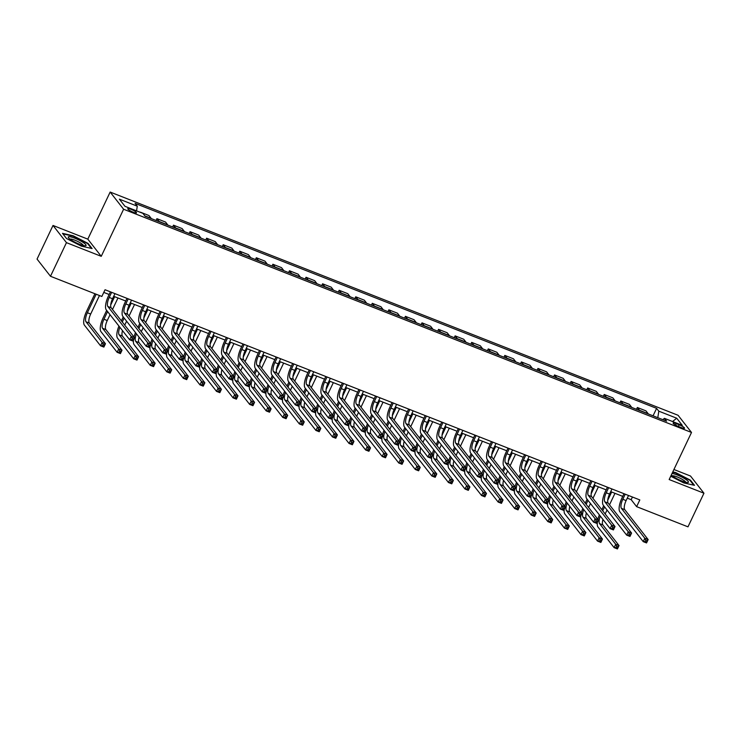 <?xml version="1.0" encoding="UTF-8"?>
<svg xmlns="http://www.w3.org/2000/svg" width="741" height="741" viewBox="0 0 741 741"><rect width="100%" height="100%" fill="white"/><g stroke="black" fill="none" stroke-linecap="round" stroke-linejoin="round"><path stroke-width="1.11" d="M133.297 212.25A4.854 0.898 25.4 0 0 136.52 212.843A4.854 0.898 25.4 0 0 130.972 209.277A4.854 0.898 25.4 0 0 127.758 208.684A4.854 0.898 25.4 0 0 133.297 212.25M53.019 225.459L66.458 242.65L101.248 256.321L87.808 239.139L53.019 225.459L37.05 259.091L50.49 276.273L101.85 296.465L105.046 289.74L639.816 499.925L636.621 506.649L687.981 526.842L703.95 493.21L690.51 476.028L673.921 469.507M87.808 239.139L110.159 192.058L678.071 415.275L691.51 432.457L123.608 209.24L110.159 192.058M679.173 424.778L676.255 423.63A4.696 0.871 25.4 0 0 673.143 423.055A4.696 0.871 25.4 0 0 678.506 426.51L681.424 427.659A4.696 0.871 25.4 0 0 684.545 428.233A4.696 0.871 25.4 0 0 679.173 424.778L678.376 426.455M657.813 417.683L658.805 411.172L656.609 408.365L135.084 203.377L137.28 206.193L136.566 210.861M658.805 411.172L676.7 418.202L682.294 425.362L664.399 418.322L662.871 419.675M137.28 206.193L119.384 199.162L124.979 206.313L142.874 213.343L145.069 216.15L666.594 421.138L664.399 418.322M66.458 242.65L50.49 276.273M101.248 256.321L123.608 209.24M691.51 432.457L669.16 479.538L703.95 493.21M627.275 498.156L631.175 499.684L636.621 506.649M103.777 292.399L109.159 294.51M113.697 296.298L125.729 301.022M130.268 302.81L142.291 307.534M146.838 309.321L158.861 314.045M163.4 315.833L175.422 320.557M179.97 322.344L191.993 327.068M196.532 328.856L208.564 333.58M213.102 335.367L225.125 340.091M229.673 341.879L241.696 346.603M246.234 348.39L258.257 353.114M262.805 354.902L274.828 359.626M279.366 361.413L291.389 366.137M295.937 367.925L307.96 372.649M312.507 374.437L324.53 379.16M329.069 380.948L341.092 385.672M345.639 387.46L357.662 392.184M362.201 393.971L374.224 398.695M378.771 400.483L390.794 405.207M395.342 406.994L407.365 411.718M411.903 413.506L423.926 418.23M428.474 420.017L440.497 424.741M445.035 426.529L457.058 431.253M461.606 433.04L473.629 437.764M478.167 439.552L490.199 444.276M494.738 446.063L506.761 450.787M511.309 452.575L523.331 457.299M527.87 459.087L539.893 463.81M544.44 465.598L556.463 470.322M561.002 472.11L573.034 476.833M577.572 478.621L589.595 483.345M594.143 485.133L606.166 489.857M610.704 491.644L622.727 496.368M632.434 497.026L631.175 499.684M656.609 408.365L653.062 415.821M648.319 413.95A6.058 2.075 -68.5 0 0 648.171 413.7L645.967 410.885L637.353 407.504L636.5 409.31M140.355 212.158L148.969 215.538L151.164 218.354A6.058 2.075 -68.5 0 1 151.321 218.614M159.269 221.735A6.058 2.075 -68.5 0 0 159.12 221.476L156.916 218.669L156.064 220.475M156.916 218.669L165.53 222.05L167.735 224.866A6.058 2.075 -68.5 0 1 167.883 225.116M175.839 228.247A6.058 2.075 -68.5 0 0 175.682 227.987L173.487 225.181L172.625 226.987M173.487 225.181L182.101 228.561L184.296 231.377A6.058 2.075 -68.5 0 1 184.453 231.627M192.401 234.758A6.058 2.075 -68.5 0 0 192.252 234.499L190.048 231.692L189.196 233.498M190.048 231.692L198.662 235.073L200.867 237.889A6.058 2.075 -68.5 0 1 201.015 238.139M208.971 241.27A6.058 2.075 -68.5 0 0 208.814 241.01L206.619 238.204L205.757 240.01M206.619 238.204L215.233 241.585L217.428 244.4A6.058 2.075 -68.5 0 1 217.585 244.65M225.533 247.781A6.058 2.075 -68.5 0 0 225.384 247.522L223.189 244.715L222.328 246.521M223.189 244.715L231.803 248.096L233.999 250.912A6.058 2.075 -68.5 0 1 234.156 251.162M242.103 254.293A6.058 2.075 -68.5 0 0 241.946 254.033L239.751 251.227L238.898 253.033M239.751 251.227L248.365 254.608L250.569 257.423A6.058 2.075 -68.5 0 1 250.717 257.673M258.674 260.804A6.058 2.075 -68.5 0 0 258.516 260.545L256.321 257.738L255.46 259.545M256.321 257.738L264.935 261.119L267.13 263.935A6.058 2.075 -68.5 0 1 267.288 264.185M275.235 267.316A6.058 2.075 -68.5 0 0 275.087 267.056L272.883 264.25L272.03 266.056M272.883 264.25L281.497 267.631L283.701 270.446A6.058 2.075 -68.5 0 1 283.849 270.697M291.806 273.827A6.058 2.075 -68.5 0 0 291.648 273.568L289.453 270.761L288.592 272.568M289.453 270.761L298.067 274.142L300.262 276.958A6.058 2.075 -68.5 0 1 300.42 277.208M308.367 280.339A6.058 2.075 -68.5 0 0 308.219 280.079L306.024 277.273L305.162 279.079M306.024 277.273L314.638 280.654L316.833 283.47A6.058 2.075 -68.5 0 1 316.991 283.72M324.938 286.85A6.058 2.075 -68.5 0 0 324.78 286.591L322.585 283.784L321.733 285.591M322.585 283.784L331.199 287.165L333.394 289.981A6.058 2.075 -68.5 0 1 333.552 290.231M341.508 293.362A6.058 2.075 -68.5 0 0 341.351 293.103L339.156 290.296L338.294 292.102M339.156 290.296L347.77 293.677L349.965 296.493A6.058 2.075 -68.5 0 1 350.123 296.743M358.07 299.873A6.058 2.075 -68.5 0 0 357.922 299.614L355.717 296.808L354.865 298.614M355.717 296.808L364.331 300.188L366.536 303.004A6.058 2.075 -68.5 0 1 366.684 303.254M374.64 306.385A6.058 2.075 -68.5 0 0 374.483 306.126L372.288 303.319L371.426 305.125M372.288 303.319L380.902 306.7L383.097 309.516A6.058 2.075 -68.5 0 1 383.254 309.766M391.202 312.897A6.058 2.075 -68.5 0 0 391.053 312.637L388.858 309.831L387.997 311.637M388.858 309.831L397.472 313.211L399.668 316.027A6.058 2.075 -68.5 0 1 399.816 316.277M407.772 319.408A6.058 2.075 -68.5 0 0 407.615 319.149L405.42 316.342L404.567 318.148M405.42 316.342L414.034 319.723L416.229 322.539A6.058 2.075 -68.5 0 1 416.386 322.789M424.343 325.92A6.058 2.075 -68.5 0 0 424.185 325.66L421.99 322.854L421.129 324.66M421.99 322.854L430.604 326.235L432.8 329.05A6.058 2.075 -68.5 0 1 432.957 329.3M440.904 332.431A6.058 2.075 -68.5 0 0 440.756 332.172L438.552 329.365L437.699 331.171M438.552 329.365L447.166 332.746L449.37 335.562A6.058 2.075 -68.5 0 1 449.518 335.812M457.475 338.943A6.058 2.075 -68.5 0 0 457.317 338.683L455.122 335.877L454.261 337.683M455.122 335.877L463.736 339.258L465.932 342.073A6.058 2.075 -68.5 0 1 466.089 342.323M474.036 345.454A6.058 2.075 -68.5 0 0 473.888 345.195L471.684 342.388L470.831 344.195M471.684 342.388L480.307 345.769L482.502 348.585A6.058 2.075 -68.5 0 1 482.65 348.835M490.607 351.966A6.058 2.075 -68.5 0 0 490.449 351.706L488.254 348.9L487.393 350.706M488.254 348.9L496.868 352.281L499.063 355.096A6.058 2.075 -68.5 0 1 499.221 355.347M507.177 358.477A6.058 2.075 -68.5 0 0 507.02 358.218L504.825 355.411L503.963 357.218M504.825 355.411L513.439 358.792L515.634 361.608A6.058 2.075 -68.5 0 1 515.792 361.858M523.739 364.989A6.058 2.075 -68.5 0 0 523.591 364.729L521.386 361.923L520.534 363.729M521.386 361.923L530 365.304L532.205 368.12A6.058 2.075 -68.5 0 1 532.353 368.37M540.309 371.5A6.058 2.075 -68.5 0 0 540.152 371.241L537.957 368.434L537.095 370.241M537.957 368.434L546.571 371.815L548.766 374.631A6.058 2.075 -68.5 0 1 548.924 374.881M556.871 378.012A6.058 2.075 -68.5 0 0 556.723 377.753L554.518 374.946L553.666 376.752M554.518 374.946L563.132 378.327L565.337 381.143A6.058 2.075 -68.5 0 1 565.485 381.393M573.441 384.523A6.058 2.075 -68.5 0 0 573.284 384.264L571.089 381.458L570.227 383.264M571.089 381.458L579.703 384.838L581.898 387.654A6.058 2.075 -68.5 0 1 582.055 387.904M590.012 391.035A6.058 2.075 -68.5 0 0 589.855 390.776L587.659 387.969L586.798 389.775M587.659 387.969L596.273 391.35L598.469 394.166A6.058 2.075 -68.5 0 1 598.626 394.416M606.573 397.546A6.058 2.075 -68.5 0 0 606.416 397.287L604.221 394.481L603.369 396.287M604.221 394.481L612.835 397.861L615.039 400.677A6.058 2.075 -68.5 0 1 615.187 400.927M623.144 404.058A6.058 2.075 -68.5 0 0 622.986 403.799L620.791 400.992L619.93 402.798M620.791 400.992L629.405 404.373L631.601 407.189A6.058 2.075 -68.5 0 1 631.758 407.439M639.705 410.57A6.058 2.075 -68.5 0 0 639.557 410.31L637.353 407.504M672.559 421.536L676.7 418.202M670.735 476.222L683.721 482.891L694.484 485.327L690.436 480.159L675.625 472.536L672.791 471.897M66.533 238.519L81.343 246.132L92.116 248.568L88.068 243.4L73.248 235.786L62.485 233.341L66.533 238.519M690.204 480.64L690.436 480.159M87.836 243.882L88.068 243.4M625.219 494.191L622.801 499.295A7.577 2.593 -68.5 0 0 621.421 508.345L644.837 538.281L648.153 539.578L646.55 542.94L643.234 541.643L619.828 511.707A11.365 3.89 111.5 0 1 621.894 498.128L623.996 493.71M628.535 495.497L626.117 500.592A7.577 2.593 -68.5 0 0 624.737 509.641L648.153 539.578L647.152 540.8L645.819 540.282L645.179 541.625L646.513 542.143L647.152 540.8M645.179 541.625L643.234 541.643L644.837 538.281L645.819 540.282M646.513 542.143L646.55 542.94M601.812 509.678L603.683 505.733M614.974 493.321L609.5 504.834M607.036 510.021L605.165 513.967M611.658 492.015L607.722 500.295M604.591 506.9L602.72 510.836M602.933 519.45A7.577 2.593 -68.5 0 0 602.878 524.934L619.031 545.58L617.429 548.942L614.113 547.636L597.968 526.99A11.365 3.89 111.5 0 1 597.339 522.377M600.303 516.079A7.577 2.593 -68.5 0 0 599.571 523.628L615.715 544.274L619.031 545.58L618.031 546.802L616.697 546.284L616.058 547.627L617.392 548.145L618.031 546.802M597.904 519.348A11.365 3.89 111.5 0 1 599.376 514.902M616.058 547.627L614.113 547.636L615.715 544.274L616.697 546.284M617.392 548.145L617.429 548.942M608.657 487.68L606.231 492.784A7.577 2.593 -68.5 0 0 604.86 501.833L628.266 531.769L631.582 533.066L629.989 536.428L626.673 535.132L603.257 505.195A11.365 3.89 111.5 0 1 605.323 491.616L607.425 487.198M611.973 488.986L609.547 494.08A7.577 2.593 -68.5 0 0 608.166 503.13L631.582 533.066L630.582 534.289L629.257 533.77L628.618 535.113L629.943 535.632L630.582 534.289M628.618 535.113L626.673 535.132L628.266 531.769L629.257 533.77M629.943 535.632L629.989 536.428M592.087 481.168L589.669 486.272A7.577 2.593 -68.5 0 0 588.289 495.321L611.705 525.258L615.011 526.555L613.418 529.917L610.102 528.62L586.696 498.684A11.365 3.89 111.5 0 1 588.762 485.105L590.855 480.687M595.403 482.474L592.976 487.569A7.577 2.593 -68.5 0 0 591.605 496.618L615.011 526.555L614.011 527.777L612.687 527.259L612.047 528.602L613.372 529.12L614.011 527.777M612.047 528.602L610.102 528.62L611.705 525.258L612.687 527.259M613.372 529.12L613.418 529.917M575.525 474.657L573.099 479.76A7.577 2.593 -68.5 0 0 571.719 488.81L595.134 518.746L598.45 520.043L596.848 523.405L593.541 522.109L570.125 492.172A11.365 3.89 111.5 0 1 572.191 478.593L574.294 474.175M578.832 475.963L576.415 481.057A7.577 2.593 -68.5 0 0 575.035 490.107L598.45 520.043L597.45 521.266L596.125 520.747L595.486 522.09L596.811 522.609L597.45 521.266M595.486 522.09L593.541 522.109L595.134 518.746L596.125 520.747M596.811 522.609L596.848 523.405M585.251 503.167L587.122 499.221M598.404 486.809L592.939 498.322M590.475 503.51L588.604 507.455M595.097 485.503L591.161 493.784M588.03 500.388L586.159 504.325M586.363 512.939A7.577 2.593 -68.5 0 0 586.316 518.422L602.461 539.068L600.868 542.431L597.552 541.125L581.407 520.478A11.365 3.89 111.5 0 1 580.777 515.866M583.732 509.567A7.577 2.593 -68.5 0 0 583 517.116L599.145 537.762L602.461 539.068L601.46 540.291L600.136 539.772L599.497 541.115L600.821 541.634L601.46 540.291M581.333 512.837A11.365 3.89 111.5 0 1 582.815 508.391M599.497 541.115L597.552 541.125L599.145 537.762L600.136 539.772M600.821 541.634L600.868 542.431M568.68 496.655L570.551 492.709M581.842 480.298L576.368 491.811M573.904 496.998L572.033 500.944M578.526 478.992L574.59 487.272M571.459 493.877L569.588 497.813M569.801 506.427A7.577 2.593 -68.5 0 0 569.746 511.911L585.89 532.557L584.297 535.919L580.981 534.613L564.837 513.967A11.365 3.89 111.5 0 1 564.207 509.354M567.171 503.056A7.577 2.593 -68.5 0 0 566.43 510.605L582.583 531.251L585.89 532.557L584.89 533.779L583.565 533.261L582.926 534.604L584.251 535.122L584.89 533.779M564.762 506.325A11.365 3.89 111.5 0 1 566.244 501.879M582.926 534.604L580.981 534.613L582.583 531.251L583.565 533.261M584.251 535.122L584.297 535.919M552.11 490.144L553.981 486.198M565.272 473.786L559.807 485.299M557.343 490.496L555.472 494.432M561.956 472.48L558.029 480.761M554.889 487.365L553.018 491.302M553.231 499.916A7.577 2.593 -68.5 0 0 553.184 505.399L569.329 526.045L567.726 529.407L564.42 528.101L548.266 507.455A11.365 3.89 111.5 0 1 547.645 502.843M550.6 496.544A7.577 2.593 -68.5 0 0 549.868 504.093L566.013 524.739L569.329 526.045L568.328 527.268L567.004 526.749L566.365 528.092L567.689 528.611L568.328 527.268M548.201 499.814A11.365 3.89 111.5 0 1 549.674 495.368M566.365 528.092L564.42 528.101L566.013 524.739L567.004 526.749M567.689 528.611L567.726 529.407M558.955 468.145L556.528 473.249A7.577 2.593 -68.5 0 0 555.157 482.298L578.564 512.235L581.88 513.532L580.286 516.894L576.97 515.597L553.555 485.661A11.365 3.89 111.5 0 1 555.62 472.082L557.723 467.664M562.271 469.451L559.844 474.546A7.577 2.593 -68.5 0 0 558.473 483.595L581.88 513.532L580.879 514.754L579.555 514.235L578.916 515.579L580.24 516.097L580.879 514.754M578.916 515.579L576.97 515.597L578.564 512.235L579.555 514.235M580.24 516.097L580.286 516.894M535.548 483.632L537.42 479.686M548.701 467.275L543.236 478.788M540.773 483.984L538.902 487.921M545.395 465.969L541.458 474.249M538.327 480.853L536.456 484.79M536.669 493.404A7.577 2.593 -68.5 0 0 536.614 498.888L552.758 519.534L551.165 522.896L547.849 521.59L531.705 500.944A11.365 3.89 111.5 0 1 531.075 496.331M534.029 490.033A7.577 2.593 -68.5 0 0 533.298 497.582L549.442 518.228L552.758 519.534L551.758 520.756L550.433 520.238L549.794 521.581L551.119 522.099L551.758 520.756M531.63 493.302A11.365 3.89 111.5 0 1 533.112 488.856M549.794 521.581L547.849 521.59L549.442 518.228L550.433 520.238M551.119 522.099L551.165 522.896M671.309 475.018A9.846 1.825 25.4 0 0 673.263 476.565A9.846 1.825 25.4 0 0 687.694 482.521A9.846 1.825 25.4 0 0 685.823 479.408A9.846 1.825 25.4 0 0 672.041 473.48M685.721 482.252A7.456 1.38 25.4 0 0 683.711 480.288A7.456 1.38 25.4 0 0 676.987 476.852A7.456 1.38 25.4 0 0 672.328 475.898M672.606 472.286L675.616 472.971L689.973 480.344L693.733 485.16M74.813 238.204A9.846 1.825 25.4 0 0 68.505 237.778A9.846 1.825 25.4 0 0 79.528 244.243A9.846 1.825 25.4 0 0 85.326 245.762A9.846 1.825 25.4 0 0 83.955 243.002A9.846 1.825 25.4 0 0 74.813 238.204M83.353 245.493A7.456 1.38 25.4 0 0 74.804 240.167A7.456 1.38 25.4 0 0 69.96 239.139M62.892 233.869L73.248 236.212L87.605 243.594L91.365 248.402M542.384 461.634L539.967 466.737A7.577 2.593 -68.5 0 0 538.587 475.787L562.002 505.723L565.318 507.02L563.716 510.382L560.4 509.086L536.993 479.149A11.365 3.89 111.5 0 1 539.059 465.57L541.162 461.152M545.7 462.94L543.283 468.034A7.577 2.593 -68.5 0 0 541.903 477.084L565.318 507.02L564.318 508.243L562.984 507.724L562.354 509.067L563.679 509.586L564.318 508.243M562.354 509.067L560.4 509.086L562.002 505.723L562.984 507.724M563.679 509.586L563.716 510.382M518.978 477.121L520.849 473.175M532.14 460.763L526.666 472.276M524.202 477.473L522.331 481.409M528.824 459.457L524.887 467.738M521.757 474.342L519.886 478.278M520.099 486.893A7.577 2.593 -68.5 0 0 520.043 492.376L536.197 513.022L534.594 516.384L531.288 515.078L515.134 494.432A11.365 3.89 111.5 0 1 514.504 489.82M517.468 483.521A7.577 2.593 -68.5 0 0 516.736 491.07L532.881 511.716L536.197 513.022L535.197 514.245L533.863 513.726L533.233 515.069L534.557 515.588L535.197 514.245M515.069 486.791A11.365 3.89 111.5 0 1 516.542 482.345M533.233 515.069L531.288 515.078L532.881 511.716L533.863 513.726M534.557 515.588L534.594 516.384M525.823 455.122L523.396 460.226A7.577 2.593 -68.5 0 0 522.025 469.275L545.432 499.212L548.748 500.508L547.154 503.871L543.838 502.574L520.423 472.638A11.365 3.89 111.5 0 1 522.488 459.059L524.591 454.641M529.139 456.428L526.712 461.523A7.577 2.593 -68.5 0 0 525.332 470.572L548.748 500.508L547.747 501.731L546.423 501.212L545.784 502.555L547.108 503.074L547.747 501.731M545.784 502.555L543.838 502.574L545.432 499.212L546.423 501.212M547.108 503.074L547.154 503.871M502.417 470.609L504.288 466.663M515.569 454.252L510.104 465.765M507.641 470.961L505.77 474.898M512.263 452.946L508.326 461.235M505.195 467.83L503.324 471.767M503.537 480.381A7.577 2.593 -68.5 0 0 503.482 485.864L519.626 506.511L518.033 509.873L514.717 508.567L498.573 487.921A11.365 3.89 111.5 0 1 497.943 483.308M500.897 477.009A7.577 2.593 -68.5 0 0 500.166 484.558L516.31 505.205L519.626 506.511L518.626 507.733L517.301 507.215L516.662 508.558L517.987 509.076L518.626 507.733M498.498 480.279A11.365 3.89 111.5 0 1 499.98 475.833M516.662 508.558L514.717 508.567L516.31 505.205L517.301 507.215M517.987 509.076L518.033 509.873M509.252 448.611L506.835 453.714A7.577 2.593 -68.5 0 0 505.455 462.764L528.87 492.7L532.177 493.997L530.584 497.359L527.268 496.062L503.861 466.126A11.365 3.89 111.5 0 1 505.927 452.547L508.02 448.129M512.568 449.917L510.141 455.011A7.577 2.593 -68.5 0 0 508.771 464.061L532.177 493.997L531.177 495.22L529.852 494.701L529.213 496.044L530.537 496.563L531.177 495.22M529.213 496.044L527.268 496.062L528.87 492.7L529.852 494.701M530.537 496.563L530.584 497.359M485.846 464.098L487.717 460.152M499.008 447.74L493.534 459.253M491.07 464.45L489.199 468.386M495.692 446.434L491.755 454.724M488.625 461.319L486.754 465.255M486.967 473.87A7.577 2.593 -68.5 0 0 486.911 479.353L503.056 499.999L501.462 503.361L498.147 502.055L482.002 481.409A11.365 3.89 111.5 0 1 481.372 476.796M484.336 470.498A7.577 2.593 -68.5 0 0 483.595 478.047L499.749 498.693L503.056 499.999L502.055 501.222L500.731 500.703L500.092 502.046L501.416 502.565L502.055 501.222M481.928 473.768A11.365 3.89 111.5 0 1 483.41 469.322M500.092 502.046L498.147 502.055L499.749 498.693L500.731 500.703M501.416 502.565L501.462 503.361M492.691 442.099L490.264 447.203A7.577 2.593 -68.5 0 0 488.884 456.252L512.3 486.189L515.616 487.485L514.013 490.848L510.706 489.551L487.291 459.615A11.365 3.89 111.5 0 1 489.356 446.036L491.459 441.617M495.998 443.405L493.58 448.5A7.577 2.593 -68.5 0 0 492.2 457.549L515.616 487.485L514.615 488.708L513.291 488.189L512.652 489.532L513.976 490.051L514.615 488.708M512.652 489.532L510.706 489.551L512.3 486.189L513.291 488.189M513.976 490.051L514.013 490.848M469.275 457.586L471.146 453.64M482.437 441.228L476.972 452.742M474.509 457.938L472.638 461.875M479.121 439.922L475.194 448.212M472.054 454.807L470.183 458.744M470.396 467.358A7.577 2.593 -68.5 0 0 470.35 472.841L486.494 493.487L484.892 496.85L481.585 495.544L465.431 474.898A11.365 3.89 111.5 0 1 464.811 470.285M467.766 463.986A7.577 2.593 -68.5 0 0 467.034 471.535L483.178 492.181L486.494 493.487L485.494 494.71L484.169 494.191L483.53 495.534L484.855 496.053L485.494 494.71M465.367 467.256A11.365 3.89 111.5 0 1 466.839 462.81M483.53 495.534L481.585 495.544L483.178 492.181L484.169 494.191M484.855 496.053L484.892 496.85M476.12 435.588L473.703 440.691A7.577 2.593 -68.5 0 0 472.323 449.741L495.738 479.677L499.045 480.974L497.452 484.336L494.136 483.039L470.72 453.103A11.365 3.89 111.5 0 1 472.786 439.524L474.888 435.106M479.436 436.894L477.009 441.988A7.577 2.593 -68.5 0 0 475.639 451.037L499.045 480.974L498.045 482.196L496.72 481.678L496.081 483.021L497.406 483.54L498.045 482.196M496.081 483.021L494.136 483.039L495.738 479.677L496.72 481.678M497.406 483.54L497.452 484.336M452.714 451.074L454.585 447.129M465.876 434.717L460.402 446.23M457.938 451.426L456.067 455.363M462.56 433.411L458.623 441.701M455.493 448.296L453.622 452.232M453.835 460.846A7.577 2.593 -68.5 0 0 453.779 466.33L469.924 486.976L468.331 490.338L465.015 489.032L448.87 468.386A11.365 3.89 111.5 0 1 448.24 463.773M451.195 457.475A7.577 2.593 -68.5 0 0 450.463 465.024L466.617 485.67L469.924 486.976L468.923 488.199L467.599 487.68L466.96 489.023L468.284 489.542L468.923 488.199M448.796 460.745A11.365 3.89 111.5 0 1 450.278 456.299M466.96 489.023L465.015 489.032L466.617 485.67L467.599 487.68M468.284 489.542L468.331 490.338M459.55 429.076L457.132 434.18A7.577 2.593 -68.5 0 0 455.752 443.229L479.168 473.166L482.484 474.462L480.881 477.825L477.575 476.528L454.159 446.591A11.365 3.89 111.5 0 1 456.224 433.013L458.327 428.594M462.866 430.382L460.448 435.476A7.577 2.593 -68.5 0 0 459.068 444.526L482.484 474.462L481.483 475.685L480.159 475.166L479.52 476.509L480.844 477.028L481.483 475.685M479.52 476.509L477.575 476.528L479.168 473.166L480.159 475.166M480.844 477.028L480.881 477.825M436.143 444.563L438.014 440.617M449.305 428.205L443.831 439.719M441.367 444.915L439.496 448.851M445.989 426.899L442.062 435.189M438.922 441.784L437.051 445.721M437.264 454.335A7.577 2.593 -68.5 0 0 437.209 459.818L453.362 480.464L451.76 483.827L448.453 482.521L432.299 461.875A11.365 3.89 111.5 0 1 431.67 457.262M434.634 450.963A7.577 2.593 -68.5 0 0 433.902 458.512L450.046 479.158L453.362 480.464L452.362 481.687L451.037 481.168L450.398 482.511L451.723 483.03L452.362 481.687M432.235 454.233A11.365 3.89 111.5 0 1 433.707 449.787M450.398 482.511L448.453 482.521L450.046 479.158L451.037 481.168M451.723 483.03L451.76 483.827M442.988 422.565L440.562 427.668A7.577 2.593 -68.5 0 0 439.191 436.718L462.597 466.654L465.913 467.951L464.32 471.313L461.004 470.016L437.588 440.08A11.365 3.89 111.5 0 1 439.654 426.501L441.756 422.083M446.304 423.871L443.878 428.965A7.577 2.593 -68.5 0 0 442.497 438.014L465.913 467.951L464.913 469.173L463.588 468.655L462.949 469.998L464.274 470.516L464.913 469.173M462.949 469.998L461.004 470.016L462.597 466.654L463.588 468.655M464.274 470.516L464.32 471.313M419.582 438.051L421.453 434.106M432.735 421.694L427.27 433.207M424.806 438.403L422.935 442.34M429.428 420.388L425.491 428.678M422.361 435.273L420.49 439.209M420.703 447.823A7.577 2.593 -68.5 0 0 420.647 453.307L436.792 473.953L435.199 477.315L431.883 476.009L415.738 455.363A11.365 3.89 111.5 0 1 415.108 450.75M418.063 444.452A7.577 2.593 -68.5 0 0 417.331 452.001L433.476 472.647L436.792 473.953L435.791 475.176L434.467 474.657L433.828 476L435.152 476.519L435.791 475.176M415.664 447.721A11.365 3.89 111.5 0 1 417.146 443.275M433.828 476L431.883 476.009L433.476 472.647L434.467 474.657M435.152 476.519L435.199 477.315M426.418 416.053L424 421.157A7.577 2.593 -68.5 0 0 422.62 430.206L446.036 460.142L449.342 461.439L447.749 464.802L444.433 463.505L421.027 433.568A11.365 3.89 111.5 0 1 423.092 419.99L425.186 415.571M429.734 417.359L427.307 422.453A7.577 2.593 -68.5 0 0 425.936 431.503L449.342 461.439L448.342 462.662L447.018 462.143L446.378 463.486L447.703 464.005L448.342 462.662M446.378 463.486L444.433 463.505L446.036 460.142L447.018 462.143M447.703 464.005L447.749 464.802M403.011 431.54L404.882 427.594M416.173 415.182L410.699 426.696M408.235 431.892L406.364 435.828M412.857 413.876L408.921 422.166M405.79 428.761L403.919 432.698M404.132 441.312A7.577 2.593 -68.5 0 0 404.077 446.795L420.221 467.441L418.628 470.804L415.312 469.498L399.167 448.851A11.365 3.89 111.5 0 1 398.538 444.239M401.502 437.94A7.577 2.593 -68.5 0 0 400.761 445.489L416.914 466.135L420.221 467.441L419.221 468.664L417.896 468.145L417.257 469.488L418.582 470.007L419.221 468.664M399.093 441.21A11.365 3.89 111.5 0 1 400.575 436.764M417.257 469.488L415.312 469.498L416.914 466.135L417.896 468.145M418.582 470.007L418.628 470.804M409.856 409.541L407.43 414.645A7.577 2.593 -68.5 0 0 406.049 423.695L429.465 453.631L432.781 454.928L431.179 458.29L427.872 456.993L404.456 427.057A11.365 3.89 111.5 0 1 406.522 413.478L408.624 409.06M413.163 410.847L410.746 415.942A7.577 2.593 -68.5 0 0 409.365 424.991L432.781 454.928L431.781 456.15L430.456 455.632L429.817 456.975L431.142 457.493L431.781 456.15M429.817 456.975L427.872 456.993L429.465 453.631L430.456 455.632M431.142 457.493L431.179 458.29M386.441 425.028L388.312 421.083M399.603 408.671L394.138 420.184M391.674 425.38L389.803 429.317M396.287 407.365L392.36 415.655M389.229 422.25L387.358 426.186M387.562 434.8A7.577 2.593 -68.5 0 0 387.515 440.284L403.66 460.93L402.057 464.292L398.751 462.986L382.597 442.34A11.365 3.89 111.5 0 1 381.976 437.727M384.931 431.429A7.577 2.593 -68.5 0 0 384.199 438.978L400.344 459.624L403.66 460.93L402.659 462.152L401.335 461.634L400.696 462.977L402.02 463.495L402.659 462.152M382.532 434.698A11.365 3.89 111.5 0 1 384.005 430.252M400.696 462.977L398.751 462.986L400.344 459.624L401.335 461.634M402.02 463.495L402.057 464.292M393.286 403.03L390.868 408.134A7.577 2.593 -68.5 0 0 389.488 417.183L412.904 447.119L416.21 448.416L414.617 451.778L411.301 450.482L387.886 420.545A11.365 3.89 111.5 0 1 389.961 406.966L392.054 402.548M396.602 404.336L394.175 409.43A7.577 2.593 -68.5 0 0 392.804 418.48L416.21 448.416L415.21 449.639L413.886 449.12L413.246 450.463L414.571 450.982L415.21 449.639M413.246 450.463L411.301 450.482L412.904 447.119L413.886 449.12M414.571 450.982L414.617 451.778M369.879 418.517L371.75 414.571M383.041 402.159L377.567 413.673M375.103 418.869L373.232 422.805M379.725 400.853L375.789 409.143M372.658 415.738L370.787 419.675M371 428.289A7.577 2.593 -68.5 0 0 370.945 433.772L387.089 454.418L385.496 457.781L382.18 456.484L366.035 435.828A11.365 3.89 111.5 0 1 365.406 431.216M368.36 424.917A7.577 2.593 -68.5 0 0 367.629 432.466L383.782 453.112L387.089 454.418L386.089 455.641L384.764 455.122L384.125 456.465L385.45 456.984L386.089 455.641M365.961 428.187A11.365 3.89 111.5 0 1 367.443 423.741M384.125 456.465L382.18 456.484L383.782 453.112L384.764 455.122M385.45 456.984L385.496 457.781M376.724 396.518L374.298 401.622A7.577 2.593 -68.5 0 0 372.918 410.671L396.333 440.608L399.649 441.905L398.047 445.267L394.74 443.97L371.324 414.034A11.365 3.89 111.5 0 1 373.39 400.455L375.492 396.037M380.031 397.824L377.614 402.919A7.577 2.593 -68.5 0 0 376.233 411.968L399.649 441.905L398.649 443.127L397.324 442.609L396.685 443.952L398.01 444.47L398.649 443.127M396.685 443.952L394.74 443.97L396.333 440.608L397.324 442.609M398.01 444.47L398.047 445.267M353.309 412.005L355.18 408.059M366.471 395.648L360.997 407.161M358.533 412.357L356.662 416.294M363.155 394.342L359.228 402.632M356.088 409.227L354.217 413.163M354.43 421.777A7.577 2.593 -68.5 0 0 354.374 427.261L370.528 447.907L368.925 451.269L365.619 449.972L349.465 429.317A11.365 3.89 111.5 0 1 348.835 424.704M351.799 418.406A7.577 2.593 -68.5 0 0 351.067 425.955L367.212 446.601L370.528 447.907L369.527 449.129L368.203 448.611L367.564 449.954L368.888 450.472L369.527 449.129M349.4 421.675A11.365 3.89 111.5 0 1 350.873 417.229M367.564 449.954L365.619 449.972L367.212 446.601L368.203 448.611M368.888 450.472L368.925 451.269M360.154 390.007L357.727 395.11A7.577 2.593 -68.5 0 0 356.356 404.16L379.762 434.096L383.078 435.393L381.485 438.755L378.169 437.459L354.754 407.522A11.365 3.89 111.5 0 1 356.819 393.943L358.922 389.525M363.47 391.313L361.043 396.407A7.577 2.593 -68.5 0 0 359.663 405.457L383.078 435.393L382.078 436.616L380.754 436.097L380.114 437.44L381.439 437.959L382.078 436.616M380.114 437.44L378.169 437.459L379.762 434.096L380.754 436.097M381.439 437.959L381.485 438.755M336.747 405.494L338.618 401.548M349.9 389.136L344.435 400.649M341.971 405.846L340.1 409.782M346.593 387.83L342.657 396.12M339.526 402.715L337.655 406.652M337.868 415.266A7.577 2.593 -68.5 0 0 337.813 420.749L353.957 441.395L352.364 444.757L349.048 443.461L332.904 422.805A11.365 3.89 111.5 0 1 332.274 418.193M335.228 411.894A7.577 2.593 -68.5 0 0 334.497 419.443L350.641 440.089L353.957 441.395L352.957 442.618L351.632 442.099L350.993 443.442L352.318 443.961L352.957 442.618M332.829 415.164A11.365 3.89 111.5 0 1 334.311 410.718M350.993 443.442L349.048 443.461L350.641 440.089L351.632 442.099M352.318 443.961L352.364 444.757M343.583 383.495L341.166 388.599A7.577 2.593 -68.5 0 0 339.786 397.648L363.201 427.585L366.517 428.882L364.915 432.244L361.599 430.947L338.192 401.011A11.365 3.89 111.5 0 1 340.258 387.432L342.361 383.014M346.899 384.801L344.482 389.896A7.577 2.593 -68.5 0 0 343.102 398.945L366.517 428.882L365.508 430.104L364.183 429.585L363.544 430.929L364.868 431.447L365.508 430.104M363.544 430.929L361.599 430.947L363.201 427.585L364.183 429.585M364.868 431.447L364.915 432.244M320.177 398.982L322.048 395.036M333.339 382.625L327.865 394.138M325.401 399.334L323.53 403.271M330.023 381.319L326.086 389.609M322.956 396.203L321.085 400.14M321.298 408.754A7.577 2.593 -68.5 0 0 321.242 414.238L337.396 434.884L335.793 438.246L332.477 436.949L316.333 416.294A11.365 3.89 111.5 0 1 315.703 411.681M318.667 405.383A7.577 2.593 -68.5 0 0 317.935 412.932L334.08 433.578L337.396 434.884L336.386 436.106L335.062 435.588L334.423 436.931L335.756 437.449L336.386 436.106M316.268 408.652A11.365 3.89 111.5 0 1 317.741 404.206M334.423 436.931L332.477 436.949L334.08 433.578L335.062 435.588M335.756 437.449L335.793 438.246M327.022 376.984L324.595 382.087A7.577 2.593 -68.5 0 0 323.224 391.137L346.631 421.073L349.947 422.37L348.353 425.732L345.037 424.436L321.622 394.499A11.365 3.89 111.5 0 1 323.687 380.92L325.79 376.502M330.329 378.29L327.911 383.384A7.577 2.593 -68.5 0 0 326.531 392.434L349.947 422.37L348.946 423.593L347.622 423.074L346.983 424.417L348.307 424.936L348.946 423.593M346.983 424.417L345.037 424.436L346.631 421.073L347.622 423.074M348.307 424.936L348.353 425.732M303.615 392.471L305.487 388.525M316.768 376.113L311.303 387.626M308.84 392.823L306.969 396.759M313.452 374.807L309.525 383.097M306.394 389.692L304.523 393.628M304.727 402.243A7.577 2.593 -68.5 0 0 304.681 407.726L320.825 428.372L319.232 431.734L315.916 430.438L299.772 409.782A11.365 3.89 111.5 0 1 299.142 405.17M302.096 398.871A7.577 2.593 -68.5 0 0 301.365 406.42L317.509 427.066L320.825 428.372L319.825 429.595L318.5 429.076L317.861 430.419L319.186 430.938L319.825 429.595M299.697 402.141A11.365 3.89 111.5 0 1 301.179 397.695M317.861 430.419L315.916 430.438L317.509 427.066L318.5 429.076M319.186 430.938L319.232 431.734M310.451 370.472L308.034 375.576A7.577 2.593 -68.5 0 0 306.654 384.625L330.069 414.562L333.376 415.858L331.783 419.221L328.467 417.924L305.06 387.988A11.365 3.89 111.5 0 1 307.126 374.409L309.219 369.991M313.767 371.778L311.34 376.873A7.577 2.593 -68.5 0 0 309.97 385.922L333.376 415.858L332.376 417.081L331.051 416.562L330.412 417.905L331.736 418.424L332.376 417.081M330.412 417.905L328.467 417.924L330.069 414.562L331.051 416.562M331.736 418.424L331.783 419.221M287.045 385.959L288.916 382.013M300.207 369.602L294.733 381.115M292.269 386.311L290.398 390.248M296.891 368.296L292.954 376.585M289.824 383.18L287.953 387.117M288.166 395.731A7.577 2.593 -68.5 0 0 288.11 401.214L304.255 421.861L302.661 425.223L299.345 423.926L283.201 403.271A11.365 3.89 111.5 0 1 282.571 398.658M285.535 392.36A7.577 2.593 -68.5 0 0 284.794 399.908L300.948 420.555L304.255 421.861L303.254 423.083L301.93 422.565L301.291 423.908L302.615 424.426L303.254 423.083M283.127 395.629A11.365 3.89 111.5 0 1 284.609 391.183M301.291 423.908L299.345 423.926L300.948 420.555L301.93 422.565M302.615 424.426L302.661 425.223M293.89 363.961L291.463 369.064A7.577 2.593 -68.5 0 0 290.083 378.114L313.499 408.05L316.815 409.347L315.212 412.709L311.905 411.412L288.49 381.476A11.365 3.89 111.5 0 1 290.555 367.897L292.658 363.479M297.197 365.267L294.779 370.361A7.577 2.593 -68.5 0 0 293.399 379.411L316.815 409.347L315.814 410.57L314.49 410.051L313.851 411.394L315.175 411.913L315.814 410.57M313.851 411.394L311.905 411.412L313.499 408.05L314.49 410.051M315.175 411.913L315.212 412.709M270.474 379.448L272.345 375.502M283.636 363.09L278.162 374.603M275.698 379.8L273.827 383.736M280.32 361.784L276.393 370.074M273.253 376.669L271.382 380.605M271.595 389.22A7.577 2.593 -68.5 0 0 271.539 394.703L287.693 415.349L286.091 418.711L282.784 417.415L266.63 396.759A11.365 3.89 111.5 0 1 266 392.146M268.964 385.848A7.577 2.593 -68.5 0 0 268.233 393.397L284.377 414.043L287.693 415.349L286.693 416.572L285.368 416.053L284.729 417.396L286.054 417.915L286.693 416.572M266.565 389.118A11.365 3.89 111.5 0 1 268.038 384.672M284.729 417.396L282.784 417.415L284.377 414.043L285.368 416.053M286.054 417.915L286.091 418.711M277.319 357.449L274.892 362.553A7.577 2.593 -68.5 0 0 273.522 371.602L296.928 401.539L300.244 402.835L298.651 406.198L295.335 404.901L271.919 374.965A11.365 3.89 111.5 0 1 273.985 361.386L276.087 356.967M280.635 358.755L278.208 363.85A7.577 2.593 -68.5 0 0 276.828 372.899L300.244 402.835L299.244 404.058L297.919 403.539L297.28 404.882L298.604 405.401L299.244 404.058M297.28 404.882L295.335 404.901L296.928 401.539L297.919 403.539M298.604 405.401L298.651 406.198M253.913 372.936L255.784 368.999M267.066 356.578L261.601 368.092M259.137 373.288L257.266 377.225M263.759 355.272L259.822 363.562M256.692 370.157L254.821 374.094M255.034 382.708A7.577 2.593 -68.5 0 0 254.978 388.191L271.123 408.837L269.529 412.2L266.214 410.903L250.069 390.248A11.365 3.89 111.5 0 1 249.439 385.635M252.394 379.336A7.577 2.593 -68.5 0 0 251.662 386.885L267.807 407.531L271.123 408.837L270.122 410.06L268.798 409.541L268.159 410.885L269.483 411.403L270.122 410.06M249.995 382.606A11.365 3.89 111.5 0 1 251.477 378.16M268.159 410.885L266.214 410.903L267.807 407.531L268.798 409.541M269.483 411.403L269.529 412.2M260.749 350.938L258.331 356.041A7.577 2.593 -68.5 0 0 256.951 365.091L280.367 395.027L283.683 396.324L282.08 399.686L278.764 398.389L255.358 368.453A11.365 3.89 111.5 0 1 257.423 354.874L259.526 350.456M264.065 352.244L261.647 357.338A7.577 2.593 -68.5 0 0 260.267 366.387L283.683 396.324L282.673 397.546L281.348 397.028L280.709 398.371L282.043 398.89L282.673 397.546M280.709 398.371L278.764 398.389L280.367 395.027L281.348 397.028M282.043 398.89L282.08 399.686M237.342 366.425L239.213 362.488M250.504 350.067L245.03 361.58M242.566 366.776L240.695 370.713M247.188 348.761L243.252 357.051M240.121 363.646L238.25 367.582M238.463 376.196A7.577 2.593 -68.5 0 0 238.407 381.68L254.561 402.326L252.959 405.688L249.643 404.391L233.498 383.736A11.365 3.89 111.5 0 1 232.869 379.123M235.833 372.825A7.577 2.593 -68.5 0 0 235.101 380.374L251.245 401.02L254.561 402.326L253.561 403.549L252.227 403.03L251.588 404.373L252.922 404.892L253.561 403.549M233.434 376.095A11.365 3.89 111.5 0 1 234.906 371.649M251.588 404.373L249.643 404.391L251.245 401.02L252.227 403.03M252.922 404.892L252.959 405.688M244.187 344.426L241.761 349.53A7.577 2.593 -68.5 0 0 240.39 358.579L263.796 388.516L267.112 389.812L265.519 393.175L262.203 391.878L238.787 361.941A11.365 3.89 111.5 0 1 240.853 348.363L242.955 343.944M247.494 345.732L245.076 350.826A7.577 2.593 -68.5 0 0 243.696 359.876L267.112 389.812L266.112 391.035L264.787 390.516L264.148 391.859L265.473 392.378L266.112 391.035M264.148 391.859L262.203 391.878L263.796 388.516L264.787 390.516M265.473 392.378L265.519 393.175M220.781 359.913L222.652 355.976M233.934 343.555L228.469 355.069M226.005 360.265L224.134 364.202M230.627 342.249L226.69 350.539M223.56 357.134L221.689 361.071M221.892 369.685A7.577 2.593 -68.5 0 0 221.846 375.168L237.991 395.814L236.398 399.177L233.082 397.88L216.937 377.225A11.365 3.89 111.5 0 1 216.307 372.612M219.262 366.313A7.577 2.593 -68.5 0 0 218.53 373.862L234.675 394.508L237.991 395.814L236.99 397.037L235.666 396.518L235.027 397.861L236.351 398.38L236.99 397.037M216.863 369.583A11.365 3.89 111.5 0 1 218.345 365.137M235.027 397.861L233.082 397.88L234.675 394.508L235.666 396.518M236.351 398.38L236.398 399.177M227.617 337.915L225.199 343.018A7.577 2.593 -68.5 0 0 223.819 352.068L247.235 382.004L250.541 383.301L248.948 386.663L245.632 385.366L222.226 355.43A11.365 3.89 111.5 0 1 224.291 341.851L226.385 337.433M230.933 339.221L228.506 344.315A7.577 2.593 -68.5 0 0 227.135 353.364L250.541 383.301L249.541 384.523L248.216 384.005L247.577 385.348L248.902 385.866L249.541 384.523M247.577 385.348L245.632 385.366L247.235 382.004L248.216 384.005M248.902 385.866L248.948 386.663M204.21 353.401L206.081 349.465M217.372 337.044L211.898 348.557M209.434 353.753L207.563 357.69M214.056 335.738L210.12 344.028M206.989 350.623L205.118 354.559M205.331 363.173A7.577 2.593 -68.5 0 0 205.276 368.657L221.42 389.303L219.827 392.665L216.511 391.368L200.366 370.713A11.365 3.89 111.5 0 1 199.737 366.1M202.701 359.802A7.577 2.593 -68.5 0 0 201.96 367.351L218.113 387.997L221.42 389.303L220.42 390.526L219.095 390.007L218.456 391.35L219.781 391.869L220.42 390.526M200.292 363.071A11.365 3.89 111.5 0 1 201.774 358.625M218.456 391.35L216.511 391.368L218.113 387.997L219.095 390.007M219.781 391.869L219.827 392.665M211.055 331.403L208.629 336.507A7.577 2.593 -68.5 0 0 207.248 345.556L230.664 375.492L233.98 376.789L232.378 380.152L229.071 378.855L205.655 348.918A11.365 3.89 111.5 0 1 207.721 335.34L209.823 330.921M214.362 332.709L211.945 337.803A7.577 2.593 -68.5 0 0 210.564 346.853L233.98 376.789L232.98 378.012L231.655 377.493L231.016 378.836L232.341 379.364L232.98 378.012M231.016 378.836L229.071 378.855L230.664 375.492L231.655 377.493M232.341 379.364L232.378 380.152M187.64 346.89L189.511 342.953M200.802 330.532L195.337 342.046M192.873 347.242L191.002 351.178M197.486 329.226L193.558 337.516M190.418 344.111L188.547 348.048M188.76 356.662A7.577 2.593 -68.5 0 0 188.714 362.145L204.859 382.791L203.256 386.154L199.95 384.857L183.796 364.202A11.365 3.89 111.5 0 1 183.175 359.589M186.13 353.29A7.577 2.593 -68.5 0 0 185.398 360.839L201.543 381.495L204.859 382.791L203.858 384.014L202.534 383.495L201.895 384.838L203.219 385.357L203.858 384.014M183.731 356.56A11.365 3.89 111.5 0 1 185.204 352.114M201.895 384.838L199.95 384.857L201.543 381.495L202.534 383.495M203.219 385.357L203.256 386.154M194.485 324.891L192.058 329.995A7.577 2.593 -68.5 0 0 190.687 339.045L214.093 368.981L217.409 370.278L215.816 373.64L212.5 372.343L189.085 342.407A11.365 3.89 111.5 0 1 191.15 328.828L193.253 324.41M197.801 326.197L195.374 331.292A7.577 2.593 -68.5 0 0 194.003 340.341L217.409 370.278L216.409 371.5L215.085 370.982L214.445 372.325L215.77 372.853L216.409 371.5M214.445 372.325L212.5 372.343L214.093 368.981L215.085 370.982M215.77 372.853L215.816 373.64M171.078 340.378L172.949 336.442M184.231 324.021L178.766 335.534M176.302 340.73L174.431 344.667M180.924 322.715L176.988 331.005M173.857 337.6L171.986 341.536M172.199 350.15A7.577 2.593 -68.5 0 0 172.144 355.634L188.288 376.28L186.695 379.642L183.379 378.345L167.234 357.69A11.365 3.89 111.5 0 1 166.605 353.077M169.559 346.779A7.577 2.593 -68.5 0 0 168.828 354.328L184.972 374.983L188.288 376.28L187.288 377.502L185.963 376.984L185.324 378.327L186.649 378.846L187.288 377.502M167.16 350.048A11.365 3.89 111.5 0 1 168.642 345.602M185.324 378.327L183.379 378.345L184.972 374.983L185.963 376.984M186.649 378.846L186.695 379.642M177.914 318.38L175.497 323.484A7.577 2.593 -68.5 0 0 174.116 332.533L197.532 362.469L200.848 363.766L199.246 367.128L195.93 365.832L172.523 335.895A11.365 3.89 111.5 0 1 174.589 322.316L176.691 317.898M181.23 319.686L178.813 324.78A7.577 2.593 -68.5 0 0 177.432 333.83L200.848 363.766L199.848 364.989L198.514 364.47L197.875 365.813L199.209 366.341L199.848 364.989M197.875 365.813L195.93 365.832L197.532 362.469L198.514 364.47M199.209 366.341L199.246 367.128M154.508 333.867L156.379 329.93M167.67 317.509L162.196 329.023M159.732 334.219L157.861 338.155M164.354 316.203L160.417 324.493M157.287 331.088L155.415 335.025M155.629 343.639A7.577 2.593 -68.5 0 0 155.573 349.122L171.727 369.768L170.124 373.131L166.808 371.834L150.664 351.178A11.365 3.89 111.5 0 1 150.034 346.566M152.998 340.267A7.577 2.593 -68.5 0 0 152.266 347.816L168.411 368.472L171.727 369.768L170.726 370.991L169.393 370.472L168.763 371.815L170.087 372.334L170.726 370.991M150.599 343.537A11.365 3.89 111.5 0 1 152.072 339.091M168.763 371.815L166.808 371.834L168.411 368.472L169.393 370.472M170.087 372.334L170.124 373.131M161.353 311.868L158.926 316.972A7.577 2.593 -68.5 0 0 157.555 326.021L180.961 355.958L184.277 357.255L182.684 360.617L179.368 359.32L155.953 329.384A11.365 3.89 111.5 0 1 158.018 315.805L160.121 311.387M164.669 313.174L162.242 318.269A7.577 2.593 -68.5 0 0 160.862 327.318L184.277 357.255L183.277 358.477L181.953 357.959L181.313 359.302L182.638 359.83L183.277 358.477M181.313 359.302L179.368 359.32L180.961 355.958L181.953 357.959M182.638 359.83L182.684 360.617M137.946 327.355L139.817 323.419M151.099 310.998L145.634 322.511M143.17 327.707L141.299 331.644M147.792 309.692L143.856 317.982M140.725 324.577L138.854 328.513M139.067 337.127A7.577 2.593 -68.5 0 0 139.012 342.611L155.156 363.257L153.563 366.619L150.247 365.322L134.102 344.667A11.365 3.89 111.5 0 1 133.473 340.054M136.427 333.756A7.577 2.593 -68.5 0 0 135.696 341.305L151.84 361.96L155.156 363.257L154.156 364.479L152.831 363.961L152.192 365.304L153.517 365.822L154.156 364.479M134.028 337.025A11.365 3.89 111.5 0 1 135.51 332.579M152.192 365.304L150.247 365.322L151.84 361.96L152.831 363.961M153.517 365.822L153.563 366.619M144.782 305.357L142.365 310.46A7.577 2.593 -68.5 0 0 140.985 319.51L164.4 349.446L167.707 350.743L166.114 354.105L162.798 352.809L139.391 322.872A11.365 3.89 111.5 0 1 141.457 309.293L143.55 304.875M148.098 306.663L145.671 311.757A7.577 2.593 -68.5 0 0 144.3 320.807L167.707 350.743L166.706 351.966L165.382 351.447L164.743 352.79L166.067 353.318L166.706 351.966M164.743 352.79L162.798 352.809L164.4 349.446L165.382 351.447M166.067 353.318L166.114 354.105M121.376 320.844L123.247 316.907M134.538 304.486L129.064 315.999M126.6 321.196L124.729 325.132M131.222 303.18L127.285 311.47M124.155 318.065L122.284 322.002M122.497 330.616A7.577 2.593 -68.5 0 0 122.441 336.099L138.586 356.745L136.992 360.107L133.676 358.811L117.532 338.155A11.365 3.89 111.5 0 1 118.94 326.068M119.866 327.244A7.577 2.593 -68.5 0 0 119.125 334.793L135.279 355.448L138.586 356.745L137.585 357.968L136.261 357.449L135.622 358.792L136.946 359.311L137.585 357.968M135.622 358.792L133.676 358.811L135.279 355.448L136.261 357.449M136.946 359.311L136.992 360.107M128.221 298.845L125.794 303.949A7.577 2.593 -68.5 0 0 124.414 312.998L147.829 342.935L151.145 344.232L149.543 347.594L146.236 346.297L122.821 316.361A11.365 3.89 111.5 0 1 124.886 302.782L126.989 298.364M131.528 300.151L129.11 305.246A7.577 2.593 -68.5 0 0 127.73 314.295L151.145 344.232L150.145 345.454L148.821 344.935L148.181 346.279L149.506 346.807L150.145 345.454M148.181 346.279L146.236 346.297L147.829 342.935L148.821 344.935M149.506 346.807L149.543 347.594M107.584 311.553L103.944 319.241A7.577 2.593 -68.5 0 0 102.564 328.282L118.708 348.937L122.024 350.234L120.422 353.596L117.115 352.299L100.961 331.644A11.365 3.89 111.5 0 1 103.027 318.074L106.676 310.396M117.967 297.975L112.502 309.488M110.038 314.684L107.25 320.538A7.577 2.593 -68.5 0 0 105.88 329.588L122.024 350.234L121.024 351.456L119.699 350.938L119.06 352.281L120.385 352.799L121.024 351.456M114.651 296.669L110.724 304.959M119.06 352.281L117.115 352.299L118.708 348.937L119.699 350.938M120.385 352.799L120.422 353.596M111.65 292.334L109.233 297.437A7.577 2.593 -68.5 0 0 107.853 306.487L131.268 336.423L134.575 337.72L132.982 341.082L129.666 339.786L106.25 309.849A11.365 3.89 111.5 0 1 108.316 296.27L110.418 291.852M114.966 293.64L112.539 298.734A7.577 2.593 -68.5 0 0 111.169 307.784L134.575 337.72L133.575 338.943L132.25 338.424L131.611 339.767L132.935 340.295L133.575 338.943M131.611 339.767L129.666 339.786L131.268 336.423L132.25 338.424M132.935 340.295L132.982 341.082M96.154 294.223L87.373 312.73A7.577 2.593 -68.5 0 0 85.993 321.77L102.147 342.425L105.454 343.722L103.86 347.084L100.544 345.788L84.4 325.132A11.365 3.89 111.5 0 1 86.465 311.563L94.931 293.742M99.47 295.529L90.689 314.027A7.577 2.593 -68.5 0 0 89.309 323.076L105.454 343.722L104.453 344.945L103.129 344.426L102.49 345.769L103.814 346.288L104.453 344.945M102.49 345.769L100.544 345.788L102.147 342.425L103.129 344.426M103.814 346.288L103.86 347.084M639.557 410.31L648.171 413.7M622.986 403.799L631.601 407.189M606.416 397.287L615.039 400.677M589.855 390.776L598.469 394.166M573.284 384.264L581.898 387.654M556.723 377.753L565.337 381.143M540.152 371.241L548.766 374.631M523.591 364.729L532.205 368.12M507.02 358.218L515.634 361.608M490.449 351.706L499.063 355.096M473.888 345.195L482.502 348.585M457.317 338.683L465.932 342.073M440.756 332.172L449.37 335.562M424.185 325.66L432.8 329.05M407.615 319.149L416.229 322.539M391.053 312.637L399.668 316.027M374.483 306.126L383.097 309.516M357.922 299.614L366.536 303.004M341.351 293.103L349.965 296.493M324.78 286.591L333.394 289.981M308.219 280.079L316.833 283.47M291.648 273.568L300.262 276.958M275.087 267.056L283.701 270.446M258.516 260.545L267.13 263.935M241.946 254.033L250.569 257.423M225.384 247.522L233.999 250.912M208.814 241.01L217.428 244.4M192.252 234.499L200.867 237.889M175.682 227.987L184.296 231.377M159.12 221.476L167.735 224.866M144.847 215.872L151.164 218.354M675.551 425.112L676.255 423.63M626.117 500.592L622.801 499.295M624.737 509.641L621.421 508.345M602.878 524.934L599.571 523.628M609.547 494.08L606.231 492.784M608.166 503.13L604.86 501.833M592.976 487.569L589.669 486.272M591.605 496.618L588.289 495.321M576.415 481.057L573.099 479.76M575.035 490.107L571.719 488.81M586.316 518.422L583 517.116M569.746 511.911L566.43 510.605M553.184 505.399L549.868 504.093M559.844 474.546L556.528 473.249M558.473 483.595L555.157 482.298M536.614 498.888L533.298 497.582M543.283 468.034L539.967 466.737M541.903 477.084L538.587 475.787M520.043 492.376L516.736 491.07M526.712 461.523L523.396 460.226M525.332 470.572L522.025 469.275M503.482 485.864L500.166 484.558M510.141 455.011L506.835 453.714M508.771 464.061L505.455 462.764M486.911 479.353L483.595 478.047M493.58 448.5L490.264 447.203M492.2 457.549L488.884 456.252M470.35 472.841L467.034 471.535M477.009 441.988L473.703 440.691M475.639 451.037L472.323 449.741M453.779 466.33L450.463 465.024M460.448 435.476L457.132 434.18M459.068 444.526L455.752 443.229M437.209 459.818L433.902 458.512M443.878 428.965L440.562 427.668M442.497 438.014L439.191 436.718M420.647 453.307L417.331 452.001M427.307 422.453L424 421.157M425.936 431.503L422.62 430.206M404.077 446.795L400.761 445.489M410.746 415.942L407.43 414.645M409.365 424.991L406.049 423.695M387.515 440.284L384.199 438.978M394.175 409.43L390.868 408.134M392.804 418.48L389.488 417.183M370.945 433.772L367.629 432.466M377.614 402.919L374.298 401.622M376.233 411.968L372.918 410.671M354.374 427.261L351.067 425.955M361.043 396.407L357.727 395.11M359.663 405.457L356.356 404.16M337.813 420.749L334.497 419.443M344.482 389.896L341.166 388.599M343.102 398.945L339.786 397.648M321.242 414.238L317.935 412.932M327.911 383.384L324.595 382.087M326.531 392.434L323.224 391.137M304.681 407.726L301.365 406.42M311.34 376.873L308.034 375.576M309.97 385.922L306.654 384.625M288.11 401.214L284.794 399.908M294.779 370.361L291.463 369.064M293.399 379.411L290.083 378.114M271.539 394.703L268.233 393.397M278.208 363.85L274.892 362.553M276.828 372.899L273.522 371.602M254.978 388.191L251.662 386.885M261.647 357.338L258.331 356.041M260.267 366.387L256.951 365.091M238.407 381.68L235.101 380.374M245.076 350.826L241.761 349.53M243.696 359.876L240.39 358.579M221.846 375.168L218.53 373.862M228.506 344.315L225.199 343.018M227.135 353.364L223.819 352.068M205.276 368.657L201.96 367.351M211.945 337.803L208.629 336.507M210.564 346.853L207.248 345.556M188.714 362.145L185.398 360.839M195.374 331.292L192.058 329.995M194.003 340.341L190.687 339.045M172.144 355.634L168.828 354.328M178.813 324.78L175.497 323.484M177.432 333.83L174.116 332.533M155.573 349.122L152.266 347.816M162.242 318.269L158.926 316.972M160.862 327.318L157.555 326.021M139.012 342.611L135.696 341.305M145.671 311.757L142.365 310.46M144.3 320.807L140.985 319.51M122.441 336.099L119.125 334.793M129.11 305.246L125.794 303.949M127.73 314.295L124.414 312.998M107.25 320.538L103.944 319.241M105.88 329.588L102.564 328.282M112.539 298.734L109.233 297.437M111.169 307.784L107.853 306.487M90.689 314.027L87.373 312.73M89.309 323.076L85.993 321.77"/></g></svg>
